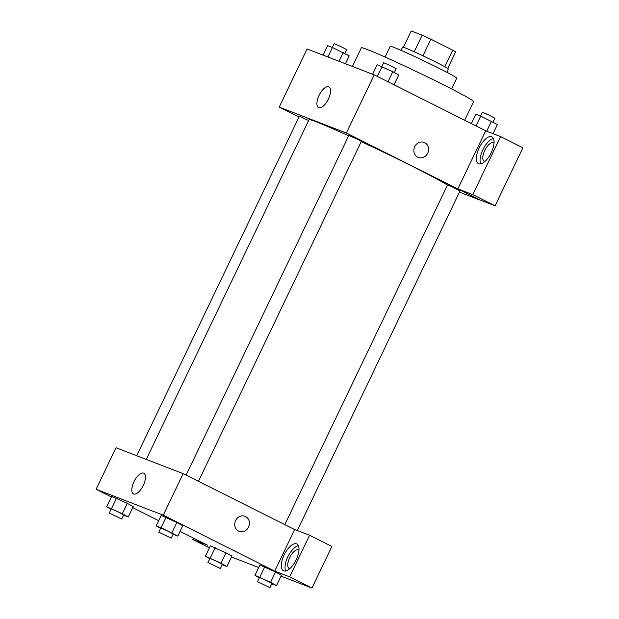 <?xml version="1.0" encoding="UTF-8"?>
<svg xmlns="http://www.w3.org/2000/svg" width="619" height="619" viewBox="0 0 619 619"><rect width="100%" height="100%" fill="white"/><g stroke="black" fill="none" stroke-linecap="round" stroke-linejoin="round"><path stroke-width="0.93" d="M403.418 47.245L411.225 30.95L422.166 35.175A24.76 0.936 -154.4 0 1 430.909 39.221L452.713 50.154A24.76 0.936 -154.4 0 1 455.607 51.95L447.699 68.461M401.035 50.356L402.59 47.114A25.356 0.959 25.6 0 1 425.872 57.203A25.356 0.959 25.6 0 1 448.318 69.019L446.763 72.261M414.219 51.764L422.166 35.175M444.767 66.736L452.713 50.154M422.955 55.818L430.909 39.221M385.057 57.041L390.21 46.286A36.877 1.393 25.6 0 1 424.069 60.964A36.877 1.393 25.6 0 1 456.721 78.156L451.568 88.912M352.435 66.45L361.372 47.795A62.233 2.352 25.6 0 1 418.506 72.562A62.233 2.352 25.6 0 1 473.612 101.57L464.676 120.225M298.985 117.022L279.215 107.11L307.078 48.947L374.232 74.86L486.387 131.112M414.715 146.688A8.07 7.266 -68.9 0 1 424.116 142.424A8.07 7.266 -68.9 0 1 427.992 152.56A8.07 7.266 -68.9 0 1 418.312 157.474A8.07 7.266 -68.9 0 1 414.715 146.688M457.874 188.865L485.675 130.841L500.601 136.598L472.8 194.621L457.874 188.865L480.135 200.115L459.445 192.13M279.215 107.11L346.369 133.015L374.232 74.86M346.369 133.015L480.135 200.115M418.312 157.474A8.07 7.266 111.1 0 0 427.992 152.56A8.07 7.266 111.1 0 0 424.116 142.424M491.679 136.768A14.98 6.476 116.6 0 1 491.927 136.876A14.98 6.476 116.6 0 1 490.991 153.172A14.98 6.476 116.6 0 1 478.495 163.656A14.98 6.476 116.6 0 1 479.284 147.647A14.98 6.476 116.6 0 1 491.679 136.768M493.428 138.517A14.98 6.476 -63.4 0 0 483.137 149.225A14.98 6.476 -63.4 0 0 480.708 163.88M484.793 161.574A10.368 4.48 116.6 0 1 484.275 161.404A10.368 4.48 116.6 0 1 484.723 150.51A10.368 4.48 116.6 0 1 493.575 142.857A10.368 4.48 116.6 0 1 494.024 143.175M472.8 194.621L495.092 205.802L480.174 200.045M500.601 136.598L522.893 147.779L495.092 205.802M328.728 86.792A11.56 4.998 116.6 0 1 328.921 86.877A11.56 4.998 116.6 0 1 328.202 99.45A11.56 4.998 116.6 0 1 318.553 107.551A11.56 4.998 116.6 0 1 319.164 95.194A11.56 4.998 116.6 0 1 328.728 86.792M308.633 120.519L299.325 116.318L136.706 455.731M297.313 530.522L460.033 190.907L450.57 186.126L447.56 184.934L284.802 524.633M198.467 481.334L361.341 141.403L357.898 139.492L348.868 135.429L186.11 475.129M447.475 185.112A78.365 2.956 -154.4 0 0 411.387 165.846A78.365 2.956 -154.4 0 0 361.233 141.619M348.675 135.832A78.365 2.956 -154.4 0 0 309.005 119.753L146.262 459.422M111.381 496.949L96.107 489.289L116.008 447.746L183.162 473.651L294.636 529.57L309.593 535.257L289.653 576.869L274.735 571.113L294.636 529.57M309.593 535.257L331.885 546.445L311.953 588.05L281.041 576.127M231.498 557.007L258.688 567.499M289.746 568.683A10.368 4.48 116.6 0 1 289.22 568.505A10.368 4.48 116.6 0 1 289.677 557.618A10.368 4.48 116.6 0 1 298.52 549.966A10.368 4.48 116.6 0 1 298.977 550.276M298.373 545.625A14.98 6.476 -63.4 0 0 288.083 556.334A14.98 6.476 -63.4 0 0 285.653 570.989M296.625 543.869A14.98 6.476 116.6 0 1 296.872 543.977A14.98 6.476 116.6 0 1 295.944 560.272A14.98 6.476 116.6 0 1 283.44 570.764A14.98 6.476 116.6 0 1 284.229 554.748A14.98 6.476 116.6 0 1 296.625 543.869M193.329 538.05L192.656 539.443L207.582 545.2L180.059 531.396M192.656 539.443L209.408 547.846M289.653 576.869L311.953 588.05M259.338 577.775L254.927 575.353L259.903 564.969L275.532 571.964L281.467 575.229L276.492 585.613L271.787 583.794M160.646 528.278L156.236 525.856L161.211 515.465L176.841 522.467L182.775 525.724L177.8 536.108L173.096 534.298M111.103 509.158L106.692 506.737L111.668 496.353L127.297 503.348L133.232 506.613L128.257 516.997L123.552 515.178M209.795 558.663L205.384 556.241L210.359 545.857L225.989 552.852L231.924 556.11L226.949 566.501L222.244 564.683M96.107 489.289L163.261 515.194L274.735 571.113M158.704 520.687L132.729 507.657M143.314 485.35A11.56 4.998 116.6 0 1 133.456 493.885A11.56 4.998 116.6 0 1 134.176 481.311A11.56 4.998 116.6 0 1 143.825 473.218A11.56 4.998 116.6 0 1 143.314 485.35M163.261 515.194L183.162 473.651M235.584 520.556A8.07 7.266 -68.9 0 1 244.992 516.292A8.07 7.266 -68.9 0 1 248.869 526.436A8.07 7.266 -68.9 0 1 239.182 531.342A8.07 7.266 -68.9 0 1 235.584 520.556M239.182 531.342A8.07 7.266 111.1 0 0 248.861 526.436A8.07 7.266 111.1 0 0 244.985 516.292M106.692 506.737L122.322 513.739L128.257 516.997M121.719 519.008L123.707 514.853L117.587 511.634L111.234 508.88L109.246 513.035L121.719 519.008L109.246 513.035M122.322 513.739L127.297 503.348L111.668 496.353M111.536 508.609L116.511 498.225M156.236 525.856L161.079 527.721L177.8 536.108M171.262 538.12L173.25 533.973L167.13 530.746L160.778 527.992L158.789 532.147L171.262 538.12L158.789 532.147M171.865 532.851L176.841 522.467L161.211 515.465M161.079 527.721L166.054 517.337M205.384 556.241L221.014 563.236L226.949 566.501M220.41 568.513L222.399 564.358L216.279 561.131L209.934 558.384L207.938 562.539L220.41 568.513L207.938 562.539M221.014 563.236L225.989 552.852L210.359 545.857M210.228 558.114L215.203 547.722M254.927 575.353L270.557 582.355L276.492 585.613M269.954 587.624L271.942 583.469L265.822 580.251L259.477 577.496L257.481 581.651L269.954 587.624L257.481 581.651M270.557 582.355L275.532 571.971L259.903 564.969M259.771 577.225L264.746 566.842M323.072 55.122L327.613 45.628L332.465 47.501L349.186 55.888L345.417 63.742M339.088 61.296L343.243 52.63M327.915 56.987L332.465 47.501M344.768 53.466L346.625 49.59L340.504 46.371L334.152 43.616L332.318 47.446M372.615 74.234L377.157 64.747L392.786 71.742L398.729 75L394.032 84.788M387.989 81.762L392.786 71.742M377.311 76.4L382.008 66.612M394.311 72.578L396.168 68.709L390.047 65.482L383.695 62.728L381.861 66.558M471.376 123.583L475.849 114.244L480.7 116.117L497.421 124.504L493.026 133.673M486.696 131.236L491.486 121.247M476.011 125.905L480.7 116.117M493.003 122.082L494.86 118.206L488.739 114.987L482.394 112.232L480.553 116.063"/></g></svg>
